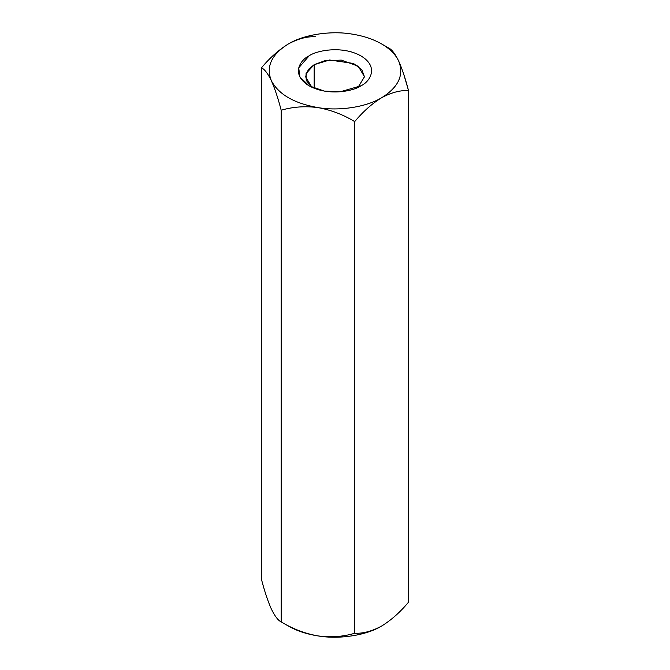 <?xml version="1.0" encoding="UTF-8"?>
<svg xmlns="http://www.w3.org/2000/svg" width="670" height="670" viewBox="0 0 670 670"><rect width="100%" height="100%" fill="white"/><g stroke="black" fill="none" stroke-linecap="round" stroke-linejoin="round"><path stroke-width="1" d="M271.342 609.005L271.342 609.005C274.842 616.191 278.125 620.495 281.191 621.894C278.125 620.495 274.842 616.191 271.342 609.005C267.883 601.233 264.6 591.384 261.493 579.458L261.493 67.796C269.935 57.712 278.904 49.764 288.401 43.944C297.924 38.785 306.885 36.381 315.302 36.733C306.885 36.381 297.924 38.785 288.401 43.944C278.904 49.764 269.935 57.712 261.493 67.796L261.493 579.458C264.6 591.384 267.883 601.233 271.342 609.005L271.333 608.988M288.401 626.056L281.191 621.894L281.191 110.24C278.125 98.431 274.842 88.582 271.342 80.693C267.883 73.558 264.6 69.261 261.493 67.796C264.6 69.261 267.883 73.558 271.342 80.693C274.842 88.582 278.125 98.431 281.191 110.24L281.191 621.894C292.782 628.921 305.034 633.594 317.94 635.905C331.005 637.58 343.249 636.701 354.698 633.267C363.132 633.611 372.101 631.207 381.599 626.056C391.121 620.227 400.091 612.271 408.507 602.204L408.507 90.542C400.091 90.19 391.121 92.594 381.599 97.753C372.101 103.574 363.132 111.522 354.698 121.605L354.698 633.267L354.698 121.605C343.249 114.637 331.005 109.964 317.94 107.602C305.034 105.919 292.782 106.798 281.191 110.24C292.782 106.798 305.034 105.919 317.94 107.602C331.005 109.964 343.249 114.637 354.698 121.605C363.132 111.522 372.101 103.574 381.599 97.753C391.121 92.594 400.091 90.19 408.507 90.542L408.507 602.204C400.091 612.271 391.121 620.227 381.599 626.056C372.101 631.207 363.132 633.611 354.698 633.267C343.249 636.701 331.005 637.58 317.94 635.905C305.034 633.594 292.782 628.921 281.191 621.894L288.401 626.056C296.751 630.83 306.6 634.113 317.94 635.905C339.204 639.582 366.373 635.378 381.599 626.056C366.373 635.378 339.204 639.582 317.94 635.905C306.6 634.113 296.751 630.83 288.401 626.056L281.191 621.894M403.951 74.948L408.507 90.542C405.4 78.616 402.117 68.767 398.658 60.995C395.158 53.809 391.875 49.505 388.809 48.106L381.599 43.944C389.873 48.768 395.56 54.454 398.658 60.995C404.228 74.99 398.541 87.242 381.599 97.753C366.373 107.074 339.204 111.279 317.94 107.602C294.172 103.389 278.636 94.42 271.342 80.693C265.772 66.698 271.459 54.454 288.401 43.944C303.627 34.622 330.796 30.418 352.06 34.095L352.06 34.095C363.4 35.887 373.249 39.17 381.599 43.944L388.809 48.106C391.875 49.505 395.158 53.809 398.658 60.995L398.859 61.439M352.06 34.095C330.796 30.418 303.627 34.622 288.401 43.944C271.459 54.454 265.772 66.698 271.342 80.693C278.636 94.42 294.172 103.389 317.94 107.602C339.204 111.279 366.373 107.074 381.599 97.753C398.541 87.242 404.228 74.99 398.658 60.995C395.56 54.454 389.873 48.768 381.599 43.944L381.599 43.944C373.249 39.17 363.4 35.887 352.06 34.095L352.085 34.095M360.921 85.81C354.38 90.785 328.618 96.681 309.079 85.81C290.252 74.529 300.462 59.655 309.079 55.886C315.62 50.903 341.382 45.007 360.921 55.886C379.748 67.159 369.538 82.033 360.921 85.81L360.921 85.81C369.538 82.033 379.748 67.159 360.921 55.886C341.382 45.007 315.62 50.903 309.079 55.886L298.711 67.854L299.934 77.008L309.079 85.81L324.33 91.095L340.184 91.798L360.921 85.81M382.495 625.529L381.599 626.056M314.163 64.688L308.409 69.387L305.537 76.715L311.902 87.276L306.215 80.341L306.056 73.541L314.163 64.688L314.163 88.256L314.163 64.688L329.573 59.998L353.433 63.449L361.834 69.688L364.463 76.824L358.098 87.276L364.463 76.715L358.199 66.23L341.298 60.099L324.556 60.811L314.163 64.688M388.809 48.106L381.599 43.944"/></g></svg>
